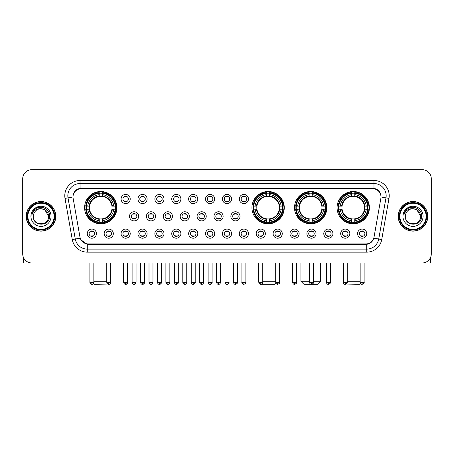 <?xml version="1.0" encoding="UTF-8"?>
<svg xmlns="http://www.w3.org/2000/svg" width="454" height="454" viewBox="0 0 454 454"><rect width="100%" height="100%" fill="white"/><g stroke="black" fill="none" stroke-linecap="round" stroke-linejoin="round"><path stroke-width="0.68" d="M251.942 207.665A16.162 16.162 0 0 0 268.104 223.828A16.162 16.162 0 0 0 284.266 207.665A16.162 16.162 0 0 0 268.104 191.509A16.162 16.162 0 0 0 251.942 207.665M294.51 207.665A16.162 16.162 0 0 0 310.672 223.828A16.162 16.162 0 0 0 326.835 207.665A16.162 16.162 0 0 0 310.672 191.509A16.162 16.162 0 0 0 294.51 207.665M337.078 207.665A16.162 16.162 0 0 0 353.24 223.828A16.162 16.162 0 0 0 369.403 207.665A16.162 16.162 0 0 0 353.24 191.509A16.162 16.162 0 0 0 337.078 207.665M84.597 207.665A16.162 16.162 0 0 0 100.76 223.828A16.162 16.162 0 0 0 116.922 207.665A16.162 16.162 0 0 0 100.76 191.509A16.162 16.162 0 0 0 84.597 207.665M113.324 233.645A4.574 4.574 0 0 1 108.75 238.219A4.574 4.574 0 0 1 104.176 233.645A4.574 4.574 0 0 1 108.75 229.071A4.574 4.574 0 0 1 113.324 233.645M106.003 233.645A2.747 2.747 0 0 0 108.75 236.392A2.747 2.747 0 0 0 111.497 233.645A2.747 2.747 0 0 0 108.75 230.904A2.747 2.747 0 0 0 106.003 233.645M130.219 233.645A4.574 4.574 0 0 1 125.645 238.219A4.574 4.574 0 0 1 121.07 233.645A4.574 4.574 0 0 1 125.645 229.071A4.574 4.574 0 0 1 130.219 233.645M122.898 233.645A2.747 2.747 0 0 0 125.645 236.392A2.747 2.747 0 0 0 128.386 233.645A2.747 2.747 0 0 0 125.645 230.904A2.747 2.747 0 0 0 122.898 233.645M147.107 233.645A4.574 4.574 0 0 1 142.533 238.219A4.574 4.574 0 0 1 137.959 233.645A4.574 4.574 0 0 1 142.533 229.071A4.574 4.574 0 0 1 147.107 233.645M139.792 233.645A2.747 2.747 0 0 0 142.533 236.392A2.747 2.747 0 0 0 145.28 233.645A2.747 2.747 0 0 0 142.533 230.904A2.747 2.747 0 0 0 139.792 233.645M164.002 233.645A4.574 4.574 0 0 1 159.428 238.219A4.574 4.574 0 0 1 154.854 233.645A4.574 4.574 0 0 1 159.428 229.071A4.574 4.574 0 0 1 164.002 233.645M156.687 233.645A2.747 2.747 0 0 0 159.428 236.392A2.747 2.747 0 0 0 162.174 233.645A2.747 2.747 0 0 0 159.428 230.904A2.747 2.747 0 0 0 156.687 233.645M180.896 233.645A4.574 4.574 0 0 1 176.322 238.219A4.574 4.574 0 0 1 171.748 233.645A4.574 4.574 0 0 1 176.322 229.071A4.574 4.574 0 0 1 180.896 233.645M173.576 233.645A2.747 2.747 0 0 0 176.322 236.392A2.747 2.747 0 0 0 179.063 233.645A2.747 2.747 0 0 0 176.322 230.904A2.747 2.747 0 0 0 173.576 233.645M197.791 233.645A4.574 4.574 0 0 1 193.217 238.219A4.574 4.574 0 0 1 188.643 233.645A4.574 4.574 0 0 1 193.217 229.071A4.574 4.574 0 0 1 197.791 233.645M190.47 233.645A2.747 2.747 0 0 0 193.217 236.392A2.747 2.747 0 0 0 195.958 233.645A2.747 2.747 0 0 0 193.217 230.904A2.747 2.747 0 0 0 190.47 233.645M214.68 233.645A4.574 4.574 0 0 1 210.106 238.219A4.574 4.574 0 0 1 205.531 233.645A4.574 4.574 0 0 1 210.106 229.071A4.574 4.574 0 0 1 214.68 233.645M207.364 233.645A2.747 2.747 0 0 0 210.106 236.392A2.747 2.747 0 0 0 212.852 233.645A2.747 2.747 0 0 0 210.106 230.904A2.747 2.747 0 0 0 207.364 233.645M231.574 233.645A4.574 4.574 0 0 1 227 238.219A4.574 4.574 0 0 1 222.426 233.645A4.574 4.574 0 0 1 227 229.071A4.574 4.574 0 0 1 231.574 233.645M224.253 233.645A2.747 2.747 0 0 0 227 236.392A2.747 2.747 0 0 0 229.747 233.645A2.747 2.747 0 0 0 227 230.904A2.747 2.747 0 0 0 224.253 233.645M248.469 233.645A4.574 4.574 0 0 1 243.894 238.219A4.574 4.574 0 0 1 239.32 233.645A4.574 4.574 0 0 1 243.894 229.071A4.574 4.574 0 0 1 248.469 233.645M241.148 233.645A2.747 2.747 0 0 0 243.894 236.392A2.747 2.747 0 0 0 246.636 233.645A2.747 2.747 0 0 0 243.894 230.904A2.747 2.747 0 0 0 241.148 233.645M265.357 233.645A4.574 4.574 0 0 1 260.783 238.219A4.574 4.574 0 0 1 256.209 233.645A4.574 4.574 0 0 1 260.783 229.071A4.574 4.574 0 0 1 265.357 233.645M258.042 233.645A2.747 2.747 0 0 0 260.783 236.392A2.747 2.747 0 0 0 263.53 233.645A2.747 2.747 0 0 0 260.783 230.904A2.747 2.747 0 0 0 258.042 233.645M282.252 233.645A4.574 4.574 0 0 1 277.678 238.219A4.574 4.574 0 0 1 273.104 233.645A4.574 4.574 0 0 1 277.678 229.071A4.574 4.574 0 0 1 282.252 233.645M274.937 233.645A2.747 2.747 0 0 0 277.678 236.392A2.747 2.747 0 0 0 280.424 233.645A2.747 2.747 0 0 0 277.678 230.904A2.747 2.747 0 0 0 274.937 233.645M299.146 233.645A4.574 4.574 0 0 1 294.572 238.219A4.574 4.574 0 0 1 289.998 233.645A4.574 4.574 0 0 1 294.572 229.071A4.574 4.574 0 0 1 299.146 233.645M291.826 233.645A2.747 2.747 0 0 0 294.572 236.392A2.747 2.747 0 0 0 297.313 233.645A2.747 2.747 0 0 0 294.572 230.904A2.747 2.747 0 0 0 291.826 233.645M316.041 233.645A4.574 4.574 0 0 1 311.467 238.219A4.574 4.574 0 0 1 306.893 233.645A4.574 4.574 0 0 1 311.467 229.071A4.574 4.574 0 0 1 316.041 233.645M308.72 233.645A2.747 2.747 0 0 0 311.467 236.392A2.747 2.747 0 0 0 314.208 233.645A2.747 2.747 0 0 0 311.467 230.904A2.747 2.747 0 0 0 308.72 233.645M332.93 233.645A4.574 4.574 0 0 1 328.356 238.219A4.574 4.574 0 0 1 323.781 233.645A4.574 4.574 0 0 1 328.356 229.071A4.574 4.574 0 0 1 332.93 233.645M325.614 233.645A2.747 2.747 0 0 0 328.356 236.392A2.747 2.747 0 0 0 331.102 233.645A2.747 2.747 0 0 0 328.356 230.904A2.747 2.747 0 0 0 325.614 233.645M349.824 233.645A4.574 4.574 0 0 1 345.25 238.219A4.574 4.574 0 0 1 340.676 233.645A4.574 4.574 0 0 1 345.25 229.071A4.574 4.574 0 0 1 349.824 233.645M342.503 233.645A2.747 2.747 0 0 0 345.25 236.392A2.747 2.747 0 0 0 347.997 233.645A2.747 2.747 0 0 0 345.25 230.904A2.747 2.747 0 0 0 342.503 233.645M366.719 233.645A4.574 4.574 0 0 1 362.144 238.219A4.574 4.574 0 0 1 357.57 233.645A4.574 4.574 0 0 1 362.144 229.071A4.574 4.574 0 0 1 366.719 233.645M359.398 233.645A2.747 2.747 0 0 0 362.144 236.392A2.747 2.747 0 0 0 364.885 233.645A2.747 2.747 0 0 0 362.144 230.904A2.747 2.747 0 0 0 359.398 233.645M96.43 233.645A4.574 4.574 0 0 1 91.856 238.219A4.574 4.574 0 0 1 87.282 233.645A4.574 4.574 0 0 1 91.856 229.071A4.574 4.574 0 0 1 96.43 233.645M89.115 233.645A2.747 2.747 0 0 0 91.856 236.392A2.747 2.747 0 0 0 94.602 233.645A2.747 2.747 0 0 0 91.856 230.904A2.747 2.747 0 0 0 89.115 233.645M138.663 216.325A4.574 4.574 0 0 1 134.089 220.899A4.574 4.574 0 0 1 129.515 216.325A4.574 4.574 0 0 1 134.089 211.751A4.574 4.574 0 0 1 138.663 216.325M131.342 216.325A2.747 2.747 0 0 0 134.089 219.072A2.747 2.747 0 0 0 136.836 216.325A2.747 2.747 0 0 0 134.089 213.584A2.747 2.747 0 0 0 131.342 216.325M155.557 216.325A4.574 4.574 0 0 1 150.983 220.899A4.574 4.574 0 0 1 146.409 216.325A4.574 4.574 0 0 1 150.983 211.751A4.574 4.574 0 0 1 155.557 216.325M148.237 216.325A2.747 2.747 0 0 0 150.983 219.072A2.747 2.747 0 0 0 153.724 216.325A2.747 2.747 0 0 0 150.983 213.584A2.747 2.747 0 0 0 148.237 216.325M172.446 216.325A4.574 4.574 0 0 1 167.872 220.899A4.574 4.574 0 0 1 163.304 216.325A4.574 4.574 0 0 1 167.872 211.751A4.574 4.574 0 0 1 172.446 216.325M165.131 216.325A2.747 2.747 0 0 0 167.872 219.072A2.747 2.747 0 0 0 170.619 216.325A2.747 2.747 0 0 0 167.872 213.584A2.747 2.747 0 0 0 165.131 216.325M189.341 216.325A4.574 4.574 0 0 1 184.767 220.899A4.574 4.574 0 0 1 180.193 216.325A4.574 4.574 0 0 1 184.767 211.751A4.574 4.574 0 0 1 189.341 216.325M182.026 216.325A2.747 2.747 0 0 0 184.767 219.072A2.747 2.747 0 0 0 187.513 216.325A2.747 2.747 0 0 0 184.767 213.584A2.747 2.747 0 0 0 182.026 216.325M206.235 216.325A4.574 4.574 0 0 1 201.661 220.899A4.574 4.574 0 0 1 197.087 216.325A4.574 4.574 0 0 1 201.661 211.751A4.574 4.574 0 0 1 206.235 216.325M198.914 216.325A2.747 2.747 0 0 0 201.661 219.072A2.747 2.747 0 0 0 204.408 216.325A2.747 2.747 0 0 0 201.661 213.584A2.747 2.747 0 0 0 198.914 216.325M223.13 216.325A4.574 4.574 0 0 1 218.556 220.899A4.574 4.574 0 0 1 213.982 216.325A4.574 4.574 0 0 1 218.556 211.751A4.574 4.574 0 0 1 223.13 216.325M215.809 216.325A2.747 2.747 0 0 0 218.556 219.072A2.747 2.747 0 0 0 221.297 216.325A2.747 2.747 0 0 0 218.556 213.584A2.747 2.747 0 0 0 215.809 216.325M240.018 216.325A4.574 4.574 0 0 1 235.444 220.899A4.574 4.574 0 0 1 230.87 216.325A4.574 4.574 0 0 1 235.444 211.751A4.574 4.574 0 0 1 240.018 216.325M232.703 216.325A2.747 2.747 0 0 0 235.444 219.072A2.747 2.747 0 0 0 238.191 216.325A2.747 2.747 0 0 0 235.444 213.584A2.747 2.747 0 0 0 232.703 216.325M130.219 199.005A4.574 4.574 0 0 1 125.645 203.579A4.574 4.574 0 0 1 121.07 199.005A4.574 4.574 0 0 1 125.645 194.431A4.574 4.574 0 0 1 130.219 199.005M122.898 199.005A2.747 2.747 0 0 0 125.645 201.752A2.747 2.747 0 0 0 128.386 199.005A2.747 2.747 0 0 0 125.645 196.264A2.747 2.747 0 0 0 122.898 199.005M147.107 199.005A4.574 4.574 0 0 1 142.533 203.579A4.574 4.574 0 0 1 137.959 199.005A4.574 4.574 0 0 1 142.533 194.431A4.574 4.574 0 0 1 147.107 199.005M139.792 199.005A2.747 2.747 0 0 0 142.533 201.752A2.747 2.747 0 0 0 145.28 199.005A2.747 2.747 0 0 0 142.533 196.264A2.747 2.747 0 0 0 139.792 199.005M164.002 199.005A4.574 4.574 0 0 1 159.428 203.579A4.574 4.574 0 0 1 154.854 199.005A4.574 4.574 0 0 1 159.428 194.431A4.574 4.574 0 0 1 164.002 199.005M156.687 199.005A2.747 2.747 0 0 0 159.428 201.752A2.747 2.747 0 0 0 162.174 199.005A2.747 2.747 0 0 0 159.428 196.264A2.747 2.747 0 0 0 156.687 199.005M180.896 199.005A4.574 4.574 0 0 1 176.322 203.579A4.574 4.574 0 0 1 171.748 199.005A4.574 4.574 0 0 1 176.322 194.431A4.574 4.574 0 0 1 180.896 199.005M173.576 199.005A2.747 2.747 0 0 0 176.322 201.752A2.747 2.747 0 0 0 179.063 199.005A2.747 2.747 0 0 0 176.322 196.264A2.747 2.747 0 0 0 173.576 199.005M197.791 199.005A4.574 4.574 0 0 1 193.217 203.579A4.574 4.574 0 0 1 188.643 199.005A4.574 4.574 0 0 1 193.217 194.431A4.574 4.574 0 0 1 197.791 199.005M190.47 199.005A2.747 2.747 0 0 0 193.217 201.752A2.747 2.747 0 0 0 195.958 199.005A2.747 2.747 0 0 0 193.217 196.264A2.747 2.747 0 0 0 190.47 199.005M214.68 199.005A4.574 4.574 0 0 1 210.106 203.579A4.574 4.574 0 0 1 205.531 199.005A4.574 4.574 0 0 1 210.106 194.431A4.574 4.574 0 0 1 214.68 199.005M207.364 199.005A2.747 2.747 0 0 0 210.106 201.752A2.747 2.747 0 0 0 212.852 199.005A2.747 2.747 0 0 0 210.106 196.264A2.747 2.747 0 0 0 207.364 199.005M231.574 199.005A4.574 4.574 0 0 1 227 203.579A4.574 4.574 0 0 1 222.426 199.005A4.574 4.574 0 0 1 227 194.431A4.574 4.574 0 0 1 231.574 199.005M224.253 199.005A2.747 2.747 0 0 0 227 201.752A2.747 2.747 0 0 0 229.747 199.005A2.747 2.747 0 0 0 227 196.264A2.747 2.747 0 0 0 224.253 199.005M248.469 199.005A4.574 4.574 0 0 1 243.894 203.579A4.574 4.574 0 0 1 239.32 199.005A4.574 4.574 0 0 1 243.894 194.431A4.574 4.574 0 0 1 248.469 199.005M241.148 199.005A2.747 2.747 0 0 0 243.894 201.752A2.747 2.747 0 0 0 246.636 199.005A2.747 2.747 0 0 0 243.894 196.264A2.747 2.747 0 0 0 241.148 199.005M73.139 198.392A8.234 8.234 0 0 1 81.243 188.733L372.757 188.733A8.234 8.234 0 0 1 380.861 198.392L374.034 237.119A8.234 8.234 0 0 1 365.924 243.923L88.076 243.923A8.234 8.234 0 0 1 79.966 237.119L73.139 198.392M86.05 209.192A14.789 14.789 0 0 1 86.05 206.144M338.531 209.192A14.789 14.789 0 0 1 338.531 206.144M295.963 209.192A14.789 14.789 0 0 1 295.963 206.144M253.394 209.192A14.789 14.789 0 0 1 253.394 206.144M26.207 216.325A14.789 14.789 0 0 0 40.996 231.114A14.789 14.789 0 0 0 55.785 216.325A14.789 14.789 0 0 0 40.996 201.536A14.789 14.789 0 0 0 26.207 216.325M398.215 216.325A14.789 14.789 0 0 0 413.004 231.114A14.789 14.789 0 0 0 427.793 216.325A14.789 14.789 0 0 0 413.004 201.536A14.789 14.789 0 0 0 398.215 216.325M73.049 195.748L73.026 196.979L73.049 195.748C73.684 191.69 76.011 189.233 80.023 188.365L373.977 188.365C377.983 189.227 380.31 191.684 380.951 195.748L380.974 196.979M80.023 180.499L373.977 180.499A15.249 15.249 0 0 1 388.987 198.392L381.729 239.559A15.249 15.249 0 0 1 366.713 252.157L87.287 252.157A15.249 15.249 0 0 1 72.271 239.559L65.013 198.392A15.249 15.249 0 0 1 80.023 180.499L80.023 183.547L373.977 183.547A12.196 12.196 0 0 1 385.985 197.865L378.727 239.025A12.196 12.196 0 0 1 366.713 249.11L87.287 249.11A12.196 12.196 0 0 1 75.273 239.025L68.015 197.865A12.196 12.196 0 0 1 80.023 183.547L80.091 188.353M75.245 190.867L77.435 189.21M77.509 189.17L79.637 188.433M366.713 252.157L366.713 244.326C370.339 243.724 372.683 241.664 373.75 238.151C372.689 241.664 370.345 243.719 366.713 244.326L88.235 244.383L87.287 244.326L80.863 239.808M380.163 192.922L380.951 195.748M431.3 178.819A9.148 9.148 0 0 0 422.152 169.677L31.848 169.677A9.148 9.148 0 0 0 22.7 178.819L22.7 253.831A9.148 9.148 0 0 0 31.848 262.979L422.152 262.979A9.148 9.148 0 0 0 431.3 253.831L431.3 178.819L431.3 253.831M373.784 238.157L378.727 239.025L385.985 197.865L388.987 198.392M22.7 178.819L22.7 253.831M422.152 169.677L31.848 169.677M31.848 262.979L422.152 262.979M23.307 257.117L23.307 262.979L58.68 262.979M54.105 216.325A13.109 13.109 0 0 0 40.996 203.216A13.109 13.109 0 0 0 27.881 216.325A13.109 13.109 0 0 0 40.996 229.44A13.109 13.109 0 0 0 54.105 216.325M54.718 216.325A13.722 13.722 0 0 0 40.996 202.603A13.722 13.722 0 0 0 27.274 216.325A13.722 13.722 0 0 0 40.996 230.047A13.722 13.722 0 0 0 54.718 216.325M55.632 216.325A14.636 14.636 0 0 0 40.996 201.689A14.636 14.636 0 0 0 26.36 216.325A14.636 14.636 0 0 0 40.996 230.967A14.636 14.636 0 0 0 55.632 216.325M48.618 216.325C48.164 211.695 45.627 209.158 40.996 208.704L44.81 209.725L48.618 216.325L44.81 209.725L40.996 208.704L44.81 209.725L48.618 216.325L44.81 209.725L40.996 208.704L44.81 209.725L48.618 216.325C49.083 226.16 32.904 226.16 33.375 216.325C32.694 226.909 49.94 226.671 49.582 216.325C50.15 209.067 40.633 204.453 35.151 209.129C33.238 210.724 32.12 212.756 31.791 215.219C33.227 210.679 36.297 208.505 40.996 208.704L44.81 209.725L48.618 216.325C49.083 226.16 32.904 226.16 33.375 216.325C32.904 226.16 49.083 226.16 48.618 216.325C49.083 226.16 32.904 226.16 33.375 216.325C32.904 226.16 49.083 226.16 48.618 216.325C49.083 226.16 32.904 226.16 33.375 216.325C32.904 226.16 49.083 226.16 48.618 216.325C49.083 226.16 32.904 226.16 33.375 216.325C32.904 226.16 49.083 226.16 48.618 216.325C49.083 226.16 32.904 226.16 33.375 216.325C32.904 226.16 49.083 226.16 48.618 216.325C49.083 226.16 32.904 226.16 33.375 216.325C32.904 226.16 49.083 226.16 48.618 216.325C49.083 226.16 32.904 226.16 33.375 216.325A7.622 7.622 0 0 1 40.996 208.704L44.81 209.725L48.618 216.325C48.924 222.244 41.314 226.177 36.672 222.608M30.934 216.325A10.062 10.062 0 0 0 40.996 226.393A10.062 10.062 0 0 0 51.058 216.325A10.062 10.062 0 0 0 40.996 206.264A10.062 10.062 0 0 0 30.934 216.325M35.145 209.129L32.898 211.802M32.762 212.063L32.96 211.695L32.762 212.063M107.746 284.051L94.052 284.323L93.359 283.637M93.842 281.276L106.769 281.276M102.286 222.102L102.286 222.715A15.124 15.124 0 0 0 115.81 209.192L115.197 209.192A14.517 14.517 0 0 1 102.286 222.102L102.286 220.689A13.109 13.109 0 0 0 113.784 209.192L111.939 209.192A11.282 11.282 0 0 0 102.286 196.491L102.286 193.234A14.517 14.517 0 0 1 115.197 206.144L115.81 206.144A15.124 15.124 0 0 0 102.286 192.621L102.286 193.234M86.328 209.192L85.715 209.192A15.124 15.124 0 0 0 99.239 222.715L99.239 222.102A14.517 14.517 0 0 1 86.328 209.192L87.736 209.192A13.109 13.109 0 0 0 99.239 220.689L99.239 218.845A11.282 11.282 0 0 0 111.939 209.192L112.388 209.192A11.73 11.73 0 0 1 102.286 219.299L102.286 220.689M99.239 193.234L99.239 192.621A15.124 15.124 0 0 0 85.715 206.144L86.328 206.144A14.517 14.517 0 0 1 99.239 193.234L99.239 194.647A13.109 13.109 0 0 0 87.736 206.144L89.58 206.144A11.282 11.282 0 0 0 99.239 218.845L99.239 219.299A11.73 11.73 0 0 1 89.132 209.192L87.736 209.192M86.356 209.192A14.483 14.483 0 0 1 86.356 206.144M102.286 193.262A14.483 14.483 0 0 0 99.239 193.262M115.163 206.144A14.483 14.483 0 0 1 115.163 209.192M115.197 206.144L113.784 206.144A13.109 13.109 0 0 0 102.286 194.647M113.784 209.192L115.197 209.192M99.239 220.689L99.239 222.102M111.939 206.144L113.784 206.144M111.939 209.192A11.282 11.282 0 0 1 102.286 218.845L102.286 219.299M99.239 218.845A11.282 11.282 0 0 1 89.58 209.192L89.132 209.192M102.286 222.068A14.483 14.483 0 0 1 99.239 222.068M87.736 206.144L86.328 206.144M99.239 196.469L99.239 194.647M102.286 196.491A11.282 11.282 0 0 0 89.58 206.144L89.132 206.144A11.73 11.73 0 0 1 99.239 196.037M102.286 196.469L102.286 196.037A11.73 11.73 0 0 1 112.388 206.144M88.076 199.437L87.208 199.437A15.856 15.856 0 0 1 116.616 207.665A15.856 15.856 0 0 1 87.208 215.9L88.076 215.9M275.907 283.234L274.812 284.323L261.322 284.249M262.77 281.276L275.697 281.276M269.631 222.102L269.631 222.715A15.124 15.124 0 0 0 283.148 209.192L282.536 209.192A14.517 14.517 0 0 1 269.631 222.102L269.631 220.689A13.109 13.109 0 0 0 281.128 209.192L279.284 209.192A11.282 11.282 0 0 0 269.631 196.491L269.631 193.234A14.517 14.517 0 0 1 282.536 206.144L283.148 206.144A15.124 15.124 0 0 0 269.631 192.621L269.631 193.234M253.673 209.192L253.054 209.192A15.124 15.124 0 0 0 266.577 222.715L266.577 222.102A14.517 14.517 0 0 1 253.673 209.192L255.08 209.192A13.109 13.109 0 0 0 266.577 220.689L266.577 218.845A11.282 11.282 0 0 0 279.284 209.192L279.732 209.192A11.73 11.73 0 0 1 269.631 219.299L269.631 220.689M266.577 193.234L266.577 192.621A15.124 15.124 0 0 0 253.054 206.144L253.673 206.144A14.517 14.517 0 0 1 266.577 193.234L266.577 194.647A13.109 13.109 0 0 0 255.08 206.144L256.924 206.144A11.282 11.282 0 0 0 266.577 218.845L266.577 219.299A11.73 11.73 0 0 1 256.476 209.192L255.08 209.192M253.701 209.192A14.483 14.483 0 0 1 253.701 206.144M269.631 193.262A14.483 14.483 0 0 0 266.577 193.262M282.507 206.144A14.483 14.483 0 0 1 282.507 209.192M282.536 206.144L281.128 206.144A13.109 13.109 0 0 0 269.631 194.647M281.128 209.192L282.536 209.192M266.577 220.689L266.577 222.102M279.284 206.144L281.128 206.144M279.284 209.192A11.282 11.282 0 0 1 269.631 218.845L269.631 219.299M266.577 218.845A11.282 11.282 0 0 1 256.924 209.192L256.476 209.192M269.631 222.068A14.483 14.483 0 0 1 266.577 222.068M255.08 206.144L253.673 206.144M266.577 196.469L266.577 194.647M269.631 196.491A11.282 11.282 0 0 0 256.924 206.144L256.476 206.144A11.73 11.73 0 0 1 266.577 196.037M269.631 196.469L269.631 196.037A11.73 11.73 0 0 1 279.732 206.144M258.349 262.979L258.349 281.276L258.803 281.276M255.415 199.437L254.552 199.437A15.856 15.856 0 0 1 283.96 207.665A15.856 15.856 0 0 1 254.552 215.9L255.415 215.9M313.447 281.276L320.428 281.276L317.38 284.323L303.964 284.323L300.911 281.276L309.48 281.276M312.199 222.102L312.199 222.715A15.124 15.124 0 0 0 325.717 209.192L325.104 209.192A14.517 14.517 0 0 1 312.199 222.102L312.199 220.689A13.109 13.109 0 0 0 323.696 209.192L321.852 209.192A11.282 11.282 0 0 0 312.199 196.491L312.199 193.234A14.517 14.517 0 0 1 325.104 206.144L325.717 206.144A15.124 15.124 0 0 0 312.199 192.621L312.199 193.234M296.235 209.192L295.622 209.192A15.124 15.124 0 0 0 309.146 222.715L309.146 222.102A14.517 14.517 0 0 1 296.235 209.192L297.648 209.192A13.109 13.109 0 0 0 309.146 220.689L309.146 218.845A11.282 11.282 0 0 0 321.852 209.192L322.3 209.192A11.73 11.73 0 0 1 312.199 219.299L312.199 220.689M309.146 193.234L309.146 192.621A15.124 15.124 0 0 0 295.622 206.144L296.235 206.144A14.517 14.517 0 0 1 309.146 193.234L309.146 194.647A13.109 13.109 0 0 0 297.648 206.144L299.492 206.144A11.282 11.282 0 0 0 309.146 218.845L309.146 219.299A11.73 11.73 0 0 1 299.044 209.192L297.648 209.192M296.269 209.192A14.483 14.483 0 0 1 296.269 206.144M312.199 193.262A14.483 14.483 0 0 0 309.146 193.262M325.075 206.144A14.483 14.483 0 0 1 325.075 209.192M325.104 206.144L323.696 206.144A13.109 13.109 0 0 0 312.199 194.647M323.696 209.192L325.104 209.192M309.146 220.689L309.146 222.102M321.852 206.144L323.696 206.144M321.852 209.192A11.282 11.282 0 0 1 312.199 218.845L312.199 219.299M309.146 218.845A11.282 11.282 0 0 1 299.492 209.192L299.044 209.192M312.199 222.068A14.483 14.483 0 0 1 309.146 222.068M297.648 206.144L296.235 206.144M309.146 196.469L309.146 194.647M312.199 196.491A11.282 11.282 0 0 0 299.492 206.144L299.044 206.144A11.73 11.73 0 0 1 309.146 196.037M312.199 196.469L312.199 196.037A11.73 11.73 0 0 1 322.3 206.144M297.983 199.437L297.12 199.437A15.856 15.856 0 0 1 326.528 207.665A15.856 15.856 0 0 1 297.12 215.9L297.983 215.9M360.641 283.637L359.948 284.323L346.254 284.051M347.231 281.276L360.158 281.276M354.761 222.102L354.761 222.715A15.124 15.124 0 0 0 368.285 209.192L367.672 209.192A14.517 14.517 0 0 1 354.761 222.102L354.761 220.689A13.109 13.109 0 0 0 366.264 209.192L364.42 209.192A11.282 11.282 0 0 0 354.761 196.491L354.761 193.234A14.517 14.517 0 0 1 367.672 206.144L368.285 206.144A15.124 15.124 0 0 0 354.761 192.621L354.761 193.234M338.803 209.192L338.19 209.192A15.124 15.124 0 0 0 351.714 222.715L351.714 222.102A14.517 14.517 0 0 1 338.803 209.192L340.216 209.192A13.109 13.109 0 0 0 351.714 220.689L351.714 218.845A11.282 11.282 0 0 0 364.42 209.192L364.868 209.192A11.73 11.73 0 0 1 354.761 219.299L354.761 220.689M351.714 193.234L351.714 192.621A15.124 15.124 0 0 0 338.19 206.144L338.803 206.144A14.517 14.517 0 0 1 351.714 193.234L351.714 194.647A13.109 13.109 0 0 0 340.216 206.144L342.061 206.144A11.282 11.282 0 0 0 351.714 218.845L351.714 219.299A11.73 11.73 0 0 1 341.612 209.192L340.216 209.192M338.837 209.192A14.483 14.483 0 0 1 338.837 206.144M354.761 193.262A14.483 14.483 0 0 0 351.714 193.262M367.644 206.144A14.483 14.483 0 0 1 367.644 209.192M367.672 206.144L366.264 206.144A13.109 13.109 0 0 0 354.761 194.647M366.264 209.192L367.672 209.192M351.714 220.689L351.714 222.102M364.42 206.144L366.264 206.144M364.42 209.192A11.282 11.282 0 0 1 354.761 218.845L354.761 219.299M351.714 218.845A11.282 11.282 0 0 1 342.061 209.192L341.612 209.192M354.761 222.068A14.483 14.483 0 0 1 351.714 222.068M340.216 206.144L338.803 206.144M351.714 196.469L351.714 194.647M354.761 196.491A11.282 11.282 0 0 0 342.061 206.144L341.612 206.144A11.73 11.73 0 0 1 351.714 196.037M354.761 196.469L354.761 196.037A11.73 11.73 0 0 1 364.868 206.144M340.551 199.437L339.688 199.437A15.856 15.856 0 0 1 369.096 207.665A15.856 15.856 0 0 1 339.688 215.9L340.551 215.9M124.731 201.593L124.731 201.162A2.338 2.338 0 0 0 126.558 201.162L126.558 201.593M126.558 196.423L126.558 196.854A2.338 2.338 0 0 0 124.731 196.854L124.731 196.423M141.62 201.593L141.62 201.162A2.338 2.338 0 0 0 143.453 201.162L143.453 201.593M143.453 196.423L143.453 196.854A2.338 2.338 0 0 0 141.62 196.854L141.62 196.423M158.514 201.593L158.514 201.162A2.338 2.338 0 0 0 160.341 201.162L160.341 201.593M160.341 196.423L160.341 196.854A2.338 2.338 0 0 0 158.514 196.854L158.514 196.423M175.409 201.593L175.409 201.162A2.338 2.338 0 0 0 177.236 201.162L177.236 201.593M177.236 196.423L177.236 196.854A2.338 2.338 0 0 0 175.409 196.854L175.409 196.423M192.297 201.593L192.297 201.162A2.338 2.338 0 0 0 194.13 201.162L194.13 201.593M194.13 196.423L194.13 196.854A2.338 2.338 0 0 0 192.297 196.854L192.297 196.423M209.192 201.593L209.192 201.162A2.338 2.338 0 0 0 211.019 201.162L211.019 201.593M211.019 196.423L211.019 196.854A2.338 2.338 0 0 0 209.192 196.854L209.192 196.423M226.086 201.593L226.086 201.162A2.338 2.338 0 0 0 227.914 201.162L227.914 201.593M227.914 196.423L227.914 196.854A2.338 2.338 0 0 0 226.086 196.854L226.086 196.423M242.981 201.593L242.981 201.162A2.338 2.338 0 0 0 244.808 201.162L244.808 201.593M244.808 196.423L244.808 196.854A2.338 2.338 0 0 0 242.981 196.854L242.981 196.423M133.175 218.913L133.175 218.482A2.338 2.338 0 0 0 135.003 218.482L135.003 218.913M135.003 213.738L135.003 214.174A2.338 2.338 0 0 0 133.175 214.174L133.175 213.738M150.07 218.913L150.07 218.482A2.338 2.338 0 0 0 151.897 218.482L151.897 218.913M151.897 213.738L151.897 214.174A2.338 2.338 0 0 0 150.07 214.174L150.07 213.738M166.958 218.913L166.958 218.482A2.338 2.338 0 0 0 168.792 218.482L168.792 218.913M168.792 213.738L168.792 214.174A2.338 2.338 0 0 0 166.958 214.174L166.958 213.738M183.853 218.913L183.853 218.482A2.338 2.338 0 0 0 185.68 218.482L185.68 218.913M185.68 213.738L185.68 214.174A2.338 2.338 0 0 0 183.853 214.174L183.853 213.738M200.747 218.913L200.747 218.482A2.338 2.338 0 0 0 202.575 218.482L202.575 218.913M202.575 213.738L202.575 214.174A2.338 2.338 0 0 0 200.747 214.174L200.747 213.738M217.636 218.913L217.636 218.482A2.338 2.338 0 0 0 219.469 218.482L219.469 218.913M219.469 213.738L219.469 214.174A2.338 2.338 0 0 0 217.636 214.174L217.636 213.738M234.531 218.913L234.531 218.482A2.338 2.338 0 0 0 236.364 218.482L236.364 218.913M236.364 213.738L236.364 214.174A2.338 2.338 0 0 0 234.531 214.174L234.531 213.738M90.942 236.233L90.942 235.802A2.338 2.338 0 0 0 92.769 235.802L92.769 236.233M92.769 231.058L92.769 231.495A2.338 2.338 0 0 0 90.942 231.495L90.942 231.058M430.693 257.117L430.693 262.979L395.321 262.979M426.119 216.325A13.109 13.109 0 0 0 413.004 203.216A13.109 13.109 0 0 0 399.895 216.325A13.109 13.109 0 0 0 413.004 229.44A13.109 13.109 0 0 0 426.119 216.325M426.726 216.325A13.722 13.722 0 0 0 413.004 202.603A13.722 13.722 0 0 0 399.282 216.325A13.722 13.722 0 0 0 413.004 230.047A13.722 13.722 0 0 0 426.726 216.325M427.64 216.325A14.636 14.636 0 0 0 413.004 201.689A14.636 14.636 0 0 0 398.368 216.325A14.636 14.636 0 0 0 413.004 230.967A14.636 14.636 0 0 0 427.64 216.325M405.382 216.325A7.622 7.622 0 0 1 413.004 208.704L416.817 209.725L420.625 216.325L416.817 209.725L413.004 208.704L416.817 209.725L420.625 216.325L416.817 209.725L413.004 208.704L416.817 209.725L420.625 216.325L416.817 209.725L413.004 208.704L416.817 209.725L420.625 216.325C421.096 226.16 404.917 226.16 405.382 216.325C404.701 226.909 421.948 226.671 421.59 216.325C422.158 209.067 412.641 204.453 407.159 209.129C405.246 210.724 404.128 212.756 403.799 215.219C405.235 210.679 408.305 208.505 413.004 208.704L416.817 209.725L420.625 216.325C421.096 226.16 404.917 226.16 405.382 216.325C404.917 226.16 421.096 226.16 420.625 216.325C421.096 226.16 404.917 226.16 405.382 216.325C404.917 226.16 421.096 226.16 420.625 216.325C421.096 226.16 404.917 226.16 405.382 216.325C404.917 226.16 421.096 226.16 420.625 216.325C421.096 226.16 404.917 226.16 405.382 216.325C404.917 226.16 421.096 226.16 420.625 216.325C421.096 226.16 404.917 226.16 405.382 216.325C404.917 226.16 421.096 226.16 420.625 216.325C420.932 222.244 413.322 226.177 408.679 222.608M413.004 208.704C417.635 209.158 420.177 211.695 420.625 216.325M402.942 216.325A10.062 10.062 0 0 0 413.004 226.393A10.062 10.062 0 0 0 423.066 216.325A10.062 10.062 0 0 0 413.004 206.264A10.062 10.062 0 0 0 402.942 216.325M407.159 209.129L404.911 211.802M404.769 212.063L404.974 211.695M107.836 236.233L107.836 235.802A2.338 2.338 0 0 0 109.664 235.802L109.664 236.233M109.664 231.058L109.664 231.495A2.338 2.338 0 0 0 107.836 231.495L107.836 231.058M124.731 236.233L124.731 235.802A2.338 2.338 0 0 0 126.558 235.802L126.558 236.233M126.558 231.058L126.558 231.495A2.338 2.338 0 0 0 124.731 231.495L124.731 231.058M141.62 236.233L141.62 235.802A2.338 2.338 0 0 0 143.453 235.802L143.453 236.233M143.453 231.058L143.453 231.495A2.338 2.338 0 0 0 141.62 231.495L141.62 231.058M158.514 236.233L158.514 235.802A2.338 2.338 0 0 0 160.341 235.802L160.341 236.233M160.341 231.058L160.341 231.495A2.338 2.338 0 0 0 158.514 231.495L158.514 231.058M175.409 236.233L175.409 235.802A2.338 2.338 0 0 0 177.236 235.802L177.236 236.233M177.236 231.058L177.236 231.495A2.338 2.338 0 0 0 175.409 231.495L175.409 231.058M192.297 236.233L192.297 235.802A2.338 2.338 0 0 0 194.13 235.802L194.13 236.233M194.13 231.058L194.13 231.495A2.338 2.338 0 0 0 192.297 231.495L192.297 231.058M209.192 236.233L209.192 235.802A2.338 2.338 0 0 0 211.019 235.802L211.019 236.233M211.019 231.058L211.019 231.495A2.338 2.338 0 0 0 209.192 231.495L209.192 231.058M226.086 236.233L226.086 235.802A2.338 2.338 0 0 0 227.914 235.802L227.914 236.233M227.914 231.058L227.914 231.495A2.338 2.338 0 0 0 226.086 231.495L226.086 231.058M242.981 236.233L242.981 235.802A2.338 2.338 0 0 0 244.808 235.802L244.808 236.233M244.808 231.058L244.808 231.495A2.338 2.338 0 0 0 242.981 231.495L242.981 231.058M259.87 236.233L259.87 235.802A2.338 2.338 0 0 0 261.703 235.802L261.703 236.233M261.703 231.058L261.703 231.495A2.338 2.338 0 0 0 259.87 231.495L259.87 231.058M276.764 236.233L276.764 235.802A2.338 2.338 0 0 0 278.591 235.802L278.591 236.233M278.591 231.058L278.591 231.495A2.338 2.338 0 0 0 276.764 231.495L276.764 231.058M293.659 236.233L293.659 235.802A2.338 2.338 0 0 0 295.486 235.802L295.486 236.233M295.486 231.058L295.486 231.495A2.338 2.338 0 0 0 293.659 231.495L293.659 231.058M310.547 236.233L310.547 235.802A2.338 2.338 0 0 0 312.38 235.802L312.38 236.233M312.38 231.058L312.38 231.495A2.338 2.338 0 0 0 310.547 231.495L310.547 231.058M327.442 236.233L327.442 235.802A2.338 2.338 0 0 0 329.269 235.802L329.269 236.233M329.269 231.058L329.269 231.495A2.338 2.338 0 0 0 327.442 231.495L327.442 231.058M344.336 236.233L344.336 235.802A2.338 2.338 0 0 0 346.164 235.802L346.164 236.233M346.164 231.058L346.164 231.495A2.338 2.338 0 0 0 344.336 231.495L344.336 231.058M361.231 236.233L361.231 235.802A2.338 2.338 0 0 0 363.058 235.802L363.058 236.233M363.058 231.058L363.058 231.495A2.338 2.338 0 0 0 361.231 231.495L361.231 231.058M373.977 180.499L373.977 188.365M65.013 198.392L68.015 197.865A12.196 12.196 0 0 1 67.828 195.748M68.015 197.865L73.015 196.979M87.287 252.157L87.287 244.326M72.271 239.559L80.216 238.157M380.985 196.979L385.985 197.865M378.727 239.025L381.729 239.559M99.239 222.21A14.619 14.619 0 0 0 102.286 222.21M115.299 209.192A14.619 14.619 0 0 0 115.299 206.144M102.286 193.126A14.619 14.619 0 0 0 99.239 193.126M266.577 222.21A14.619 14.619 0 0 0 269.631 222.21M282.643 209.192A14.619 14.619 0 0 0 282.643 206.144M269.631 193.126A14.619 14.619 0 0 0 266.577 193.126M309.146 222.21A14.619 14.619 0 0 0 312.199 222.21M325.212 209.192A14.619 14.619 0 0 0 325.212 206.144M312.199 193.126A14.619 14.619 0 0 0 309.146 193.126M351.714 222.21A14.619 14.619 0 0 0 354.761 222.21M367.78 209.192A14.619 14.619 0 0 0 367.78 206.144M354.761 193.126A14.619 14.619 0 0 0 351.714 193.126M134.089 282.343L132.108 282.343C132.454 283.756 133.113 284.42 134.089 284.323L134.089 282.343L136.069 282.343L136.069 262.979M150.983 282.343L149.003 282.343C149.343 283.756 150.007 284.42 150.983 284.323L150.983 282.343L152.964 282.343L152.964 262.979M167.872 282.343L165.892 282.343C166.238 283.756 166.902 284.42 167.872 284.323L167.872 282.343L169.858 282.343L169.858 262.979M184.767 282.343L182.786 282.343C183.132 283.756 183.791 284.42 184.767 284.323L184.767 282.343L186.747 282.343L186.747 262.979M201.661 282.343L199.681 282.343C200.027 283.756 200.685 284.42 201.661 284.323L201.661 282.343L203.642 282.343L203.642 262.979M218.556 282.343L216.569 282.343C216.916 283.756 217.579 284.42 218.556 284.323L218.556 282.343L220.536 282.343L220.536 262.979M235.444 282.343L233.464 282.343C233.81 283.756 234.468 284.42 235.444 284.323L235.444 282.343L237.431 282.343L237.431 262.979M91.856 282.343L89.875 282.343C90.221 283.756 90.879 284.42 91.856 284.323L91.856 282.343L93.842 282.343L93.842 262.979M108.75 282.343L106.769 282.343C107.116 283.756 107.774 284.42 108.75 284.323L108.75 282.343L110.731 282.343L110.731 262.979M125.645 282.343L123.658 282.343C124.004 283.756 124.668 284.42 125.645 284.323L125.645 282.343L127.625 282.343C128.028 282.978 127.364 283.637 125.645 284.323C126.621 284.42 127.279 283.756 127.625 282.343L127.625 262.979M142.533 282.343L140.553 282.343C140.899 283.756 141.563 284.42 142.533 284.323L142.533 282.343L144.52 282.343C144.922 282.978 144.258 283.637 142.533 284.323C143.509 284.42 144.173 283.756 144.52 282.343L144.52 262.979M159.428 282.343L157.447 282.343C157.793 283.756 158.452 284.42 159.428 284.323L159.428 282.343L161.408 282.343C161.811 282.978 161.153 283.637 159.428 284.323C160.404 284.42 161.062 283.756 161.408 282.343L161.408 262.979M176.322 282.343L174.342 282.343C174.688 283.756 175.346 284.42 176.322 284.323L176.322 282.343L178.303 282.343C178.706 282.978 178.047 283.637 176.322 284.323C177.298 284.42 177.957 283.756 178.303 282.343L178.303 262.979M193.217 282.343L191.23 282.343C191.577 283.756 192.241 284.42 193.217 284.323L193.217 282.343L195.197 282.343C195.6 282.978 194.936 283.637 193.217 284.323C194.187 284.42 194.851 283.756 195.197 282.343L195.197 262.979M210.106 282.343L208.125 282.343C208.471 283.756 209.129 284.42 210.106 284.323L210.106 282.343L212.092 282.343C212.489 282.978 211.831 283.637 210.106 284.323C211.082 284.42 211.746 283.756 212.092 282.343L212.092 262.979M227 282.343L225.019 282.343L225.019 262.979L225.019 282.343C225.366 283.756 226.024 284.42 227 284.323L227 282.343L228.981 282.343C229.383 282.978 228.725 283.637 227 284.323C227.976 284.42 228.634 283.756 228.981 282.343L228.981 262.979M243.894 282.343L241.908 282.343C241.511 282.978 242.169 283.637 243.894 284.323L243.894 282.343L245.875 282.343L245.875 262.979M260.783 282.343L258.803 282.343C259.149 283.756 259.813 284.42 260.783 284.323L260.783 282.343L262.77 282.343L262.77 262.979M277.678 282.343L275.697 282.343C276.043 283.756 276.702 284.42 277.678 284.323L277.678 282.343L279.658 282.343L279.658 262.979M294.572 282.343L292.592 282.343C292.938 283.756 293.596 284.42 294.572 284.323L294.572 282.343L296.553 282.343L296.553 262.979M311.467 282.343L309.48 282.343C309.827 283.756 310.491 284.42 311.467 284.323L311.467 282.343L313.447 282.343L313.447 262.979M328.356 282.343L326.375 282.343C326.721 283.756 327.379 284.42 328.356 284.323L328.356 282.343L330.342 282.343L330.342 262.979M345.25 282.343L343.269 282.343C343.616 283.756 344.274 284.42 345.25 284.323L345.25 282.343L347.231 282.343L347.231 262.979M362.144 282.343L360.158 282.343C360.504 283.756 361.168 284.42 362.144 284.323L362.144 282.343L364.125 282.343L364.125 262.979M258.803 281.735L258.349 281.276M320.428 262.979L320.428 281.276M300.911 262.979L300.911 281.276M241.908 282.343L241.908 262.979L241.908 282.343C242.254 283.756 242.918 284.42 243.894 284.323C245.614 283.637 246.278 282.978 245.875 282.343M132.108 282.343L132.108 262.979M136.069 282.343C135.723 283.756 135.065 284.42 134.089 284.323M149.003 282.343L149.003 262.979M152.964 282.343C152.618 283.756 151.959 284.42 150.983 284.323M165.892 282.343L165.892 262.979M169.858 282.343C169.512 283.756 168.848 284.42 167.872 284.323M182.786 282.343L182.786 262.979M186.747 282.343C186.407 283.756 185.743 284.42 184.767 284.323M199.681 282.343L199.681 262.979M203.642 282.343C203.296 283.756 202.637 284.42 201.661 284.323M216.569 282.343L216.569 262.979M220.536 282.343C220.19 283.756 219.532 284.42 218.556 284.323M233.464 282.343L233.464 262.979M237.431 282.343C237.828 282.978 237.17 283.637 235.444 284.323M89.875 282.343L89.875 262.979M93.842 282.343C93.496 283.756 92.832 284.42 91.856 284.323M106.769 282.343L106.769 262.979M110.731 282.343C110.384 283.756 109.726 284.42 108.75 284.323M123.658 282.343L123.658 262.979M140.553 282.343L140.553 262.979M157.447 282.343L157.447 262.979M174.342 282.343L174.342 262.979M191.23 282.343L191.23 262.979M208.125 282.343L208.125 262.979M258.803 282.343L258.803 262.979M262.77 282.343C263.172 282.978 262.508 283.637 260.783 284.323M275.697 282.343L275.697 262.979M279.658 282.343C280.061 282.978 279.403 283.637 277.678 284.323M292.592 282.343L292.592 262.979M296.553 282.343C296.956 282.978 296.297 283.637 294.572 284.323M309.48 282.343L309.48 262.979M313.447 282.343C313.85 282.978 313.186 283.637 311.467 284.323M326.375 282.343L326.375 262.979M330.342 282.343C330.739 282.978 330.081 283.637 328.356 284.323M343.269 282.343L343.269 262.979M347.231 282.343C347.633 282.978 346.975 283.637 345.25 284.323M360.158 282.343L360.158 262.979M364.125 282.343C364.528 282.978 363.864 283.637 362.144 284.323"/></g></svg>
